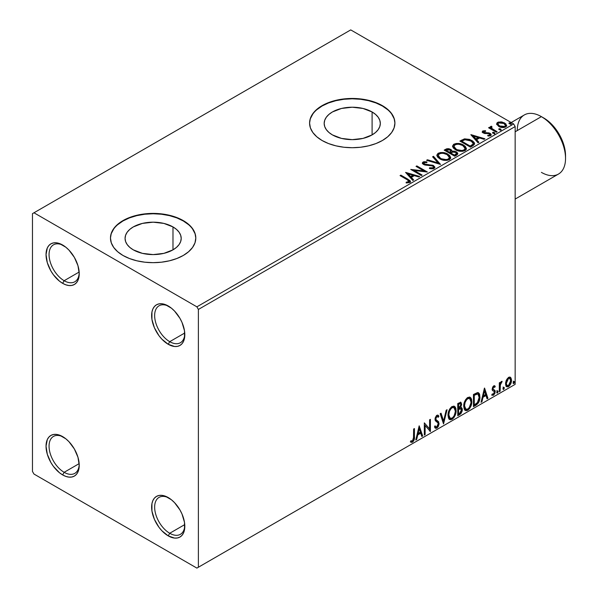 <?xml version="1.0" encoding="UTF-8"?>
<svg xmlns="http://www.w3.org/2000/svg" width="598" height="598" viewBox="0 0 598 598"><rect width="100%" height="100%" fill="white"/><g stroke="black" fill="none" stroke-linecap="round" stroke-linejoin="round"><path stroke-width="0.9" d="M169.727 341.675A21.334 12.319 -120 0 0 184.797 333.804A21.334 12.319 60 0 1 180.394 342.729A21.334 12.319 60 0 1 169.727 341.675L184.752 332.996L169.727 341.675A21.334 12.319 60 0 1 155.794 322.875A21.334 12.319 60 0 1 159.061 305.78A21.334 12.319 60 0 1 168.995 306.43A21.334 12.319 -120 0 0 154.65 315.976A21.334 12.319 -120 0 0 169.727 341.675L168.225 344.284L169.727 341.675M168.225 305.967L168.225 305.967A23.464 13.545 60 0 1 184.812 334.701A23.464 13.545 60 0 1 168.225 344.284L161.871 339.163L159.001 335.732L154.426 327.801L151.944 319.467L151.944 311.992L152.894 308.942L154.426 306.512L156.489 304.801L159.001 303.874L161.871 303.754L164.988 304.464L171.462 308.202L174.571 311.087L179.953 318.353L182.016 322.449L184.498 330.784L184.498 338.259L183.549 341.309L182.016 343.73L179.953 345.45L177.442 346.377L174.571 346.489L168.225 344.284A23.464 13.545 60 0 1 151.63 315.542A23.464 13.545 60 0 1 168.225 305.967M64.143 280.709A21.334 12.319 -120 0 0 79.205 272.845A21.334 12.319 60 0 1 74.81 281.77A21.334 12.319 60 0 1 64.143 280.709L79.16 272.038L64.143 280.709A21.334 12.319 60 0 1 50.21 261.909A21.334 12.319 60 0 1 53.476 244.821A21.334 12.319 60 0 1 63.403 245.472A21.334 12.319 -120 0 0 49.066 255.01A21.334 12.319 -120 0 0 64.143 280.709L62.633 283.325L64.143 280.709M62.633 245.008L62.633 245.008A23.464 13.545 60 0 1 79.228 273.742A23.464 13.545 60 0 1 62.633 283.325L59.396 281.09L53.416 274.774L50.897 270.939L47.302 262.649L46.039 254.584L47.302 247.983L48.834 245.554L50.897 243.842L53.416 242.915L56.287 242.795L59.396 243.506L65.87 247.243L68.987 250.128L74.369 257.387L77.964 265.684L79.228 273.742L77.964 280.35L76.432 282.772L74.369 284.484L71.85 285.418L68.987 285.53L65.87 284.827L62.633 283.325A23.464 13.545 60 0 1 46.039 254.584A23.464 13.545 60 0 1 62.633 245.008L62.633 245.008M64.143 472.308A21.334 12.319 -120 0 0 79.205 464.437A21.334 12.319 60 0 1 74.81 473.362A21.334 12.319 60 0 1 64.143 472.308L79.16 463.629L64.143 472.308A21.334 12.319 60 0 1 50.21 453.508A21.334 12.319 60 0 1 53.476 436.413A21.334 12.319 60 0 1 63.403 437.063A21.334 12.319 -120 0 0 49.066 446.609A21.334 12.319 -120 0 0 64.143 472.308L62.633 474.917L64.143 472.308M62.633 436.6L62.633 436.6A23.464 13.545 60 0 1 79.228 465.334A23.464 13.545 60 0 1 62.633 474.917L59.396 472.682L53.416 466.365L50.897 462.531L47.302 454.241L46.039 446.175L47.302 439.575L48.834 437.145L50.897 435.434L53.416 434.507L56.287 434.387L59.396 435.097L65.87 438.835L68.987 441.72L74.369 448.986L77.964 457.276L79.228 465.334L77.964 471.942L76.432 474.364L74.369 476.083L71.85 477.01L68.987 477.122L65.87 476.419L62.633 474.917A23.464 13.545 60 0 1 46.039 446.175A23.464 13.545 60 0 1 62.633 436.6L62.633 436.6M169.727 533.267A21.334 12.319 -120 0 0 184.797 525.395A21.334 12.319 60 0 1 180.394 534.32A21.334 12.319 60 0 1 169.727 533.267L184.752 524.596L169.727 533.267A21.334 12.319 60 0 1 155.794 514.467A21.334 12.319 60 0 1 159.061 497.372A21.334 12.319 60 0 1 168.995 498.029A21.334 12.319 -120 0 0 154.65 507.567A21.334 12.319 -120 0 0 169.727 533.267L168.225 535.875L169.727 533.267M168.225 497.558L168.225 497.558A23.464 13.545 60 0 1 184.812 526.3A23.464 13.545 60 0 1 168.225 535.875L161.871 530.755L159.001 527.324L154.426 519.4L151.944 511.058L151.944 503.583L152.894 500.533L154.426 498.112L156.489 496.4L159.001 495.465L161.871 495.353L164.988 496.056L171.462 499.793L174.571 502.686L179.953 509.945L182.016 514.041L184.498 522.375L184.498 529.85L183.549 532.9L182.016 535.33L179.953 537.041L177.442 537.968L174.571 538.088L168.225 535.875A23.464 13.545 60 0 1 151.63 507.141A23.464 13.545 60 0 1 168.225 497.558L168.225 497.558M372.098 111.968L372.098 134.894L362.986 138.407L352.244 139.64L341.503 138.407L332.398 134.894A28.076 16.206 180 0 1 324.176 123.435A28.076 16.206 180 0 1 341.503 108.455A28.076 16.206 180 0 1 372.098 111.968L375.589 114.427L378.183 117.23L379.782 120.273L380.321 123.435L379.782 126.597L378.183 129.631L375.589 132.435L372.098 134.894L372.098 111.968A28.076 16.206 180 0 1 380.321 123.435A28.076 16.206 180 0 1 362.986 138.407A28.076 16.206 180 0 1 332.398 134.894L328.907 132.435L326.314 129.631L324.714 126.597L324.176 123.435L324.714 120.273L326.314 117.23L328.907 114.427L332.398 111.968L341.503 108.455L352.244 107.221L362.986 108.455L372.098 111.968M172.986 226.926L172.986 249.844L163.882 253.358L153.14 254.591L142.391 253.358L133.287 249.844A28.076 16.206 180 0 1 125.064 238.385A28.076 16.206 180 0 1 142.391 223.413A28.076 16.206 180 0 1 172.986 226.926L176.477 229.378L179.071 232.181L180.671 235.223L181.209 238.385L180.671 241.547L179.071 244.589L176.477 247.393L172.986 249.844L172.986 226.926A28.076 16.206 180 0 1 181.209 238.385A28.076 16.206 180 0 1 163.882 253.358A28.076 16.206 180 0 1 133.287 249.844L129.796 247.393L127.202 244.589L125.602 241.547L125.064 238.385L125.602 235.223L127.202 232.181L129.796 229.378L133.287 226.926L142.391 223.413L153.14 222.179L163.882 223.413L172.986 226.926M195.8 238.213A42.667 24.63 0 0 0 183.302 220.968L183.302 220.617A42.667 24.63 180 0 1 195.8 238.034A42.667 24.63 180 0 1 169.466 260.795A42.667 24.63 180 0 1 122.971 255.458L129.437 258.515L136.807 260.795L144.813 262.193L153.14 262.671L161.46 262.193L169.466 260.795L176.844 258.515L183.302 255.458L188.609 251.721L192.556 247.46L194.985 242.84L195.8 238.034L194.985 233.235L192.556 228.608L188.609 224.355L183.302 220.617L176.844 217.56L169.466 215.28L161.46 213.882L153.14 213.404L144.813 213.882L136.807 215.28L129.437 217.56L122.971 220.617L117.664 224.355L113.725 228.608L111.295 233.235L110.473 238.034L111.295 242.84L113.725 247.46L117.664 251.721L122.971 255.458A42.667 24.63 180 0 1 110.473 238.034A42.667 24.63 180 0 1 136.807 215.28A42.667 24.63 180 0 1 183.302 220.617L183.302 220.968A42.667 24.63 0 0 0 136.949 215.594A42.667 24.63 0 0 0 110.473 238.213M394.912 123.255A42.667 24.63 0 0 0 382.414 106.01L382.414 105.667A42.667 24.63 180 0 1 394.912 123.083A42.667 24.63 180 0 1 368.57 145.837A42.667 24.63 180 0 1 322.075 140.5L328.541 143.565L335.919 145.837L343.925 147.243L352.244 147.713L360.572 147.243L368.57 145.837L375.948 143.565L382.414 140.5L387.721 136.77L391.66 132.509L394.089 127.89L394.912 123.083L394.089 118.277L391.66 113.657L387.721 109.397L382.414 105.667L375.948 102.602L368.57 100.329L360.572 98.924L352.244 98.453L343.925 98.924L335.919 100.329L328.541 102.602L322.075 105.667L316.776 109.397L312.829 113.657L310.399 118.277L309.585 123.083L310.399 127.89L312.829 132.509L316.776 136.77L322.075 140.5A42.667 24.63 180 0 1 309.585 123.083A42.667 24.63 180 0 1 335.919 100.329A42.667 24.63 180 0 1 382.414 105.667L382.414 106.01A42.667 24.63 0 0 0 336.061 100.643A42.667 24.63 0 0 0 309.585 123.255M32.464 213.65L32.464 471.433L33.974 474.05L196.884 568.1L515.155 384.35L198.386 567.225L198.386 309.45L515.155 126.567L515.155 384.35L515.155 126.567L513.645 123.95L196.884 306.834L33.974 212.783L350.734 29.9L513.645 123.95L350.734 29.9L32.464 213.65L32.464 471.433L33.974 474.05L196.884 568.1L198.386 567.225L198.386 309.45L196.884 306.834L33.974 212.783L32.464 213.65M496.744 124.384L499.42 126.791L503.965 127.531L506.581 126.021L505.841 123.861L502.096 122.007L498.396 122.052L497.088 122.807L496.646 123.846L498.687 126.417C500.862 127.695 503.18 127.882 505.639 126.993L506.67 125.543L504.645 122.979L501.117 121.85L497.656 122.381L496.646 124.534M496.303 132.225L497.11 131.754L491.601 128.278L491.212 127.434L491.99 126.903L491.556 126.208L490.315 126.761L490.532 127.957L489.396 127.307L488.581 127.77L496.303 132.225L497.11 131.754L491.997 128.66L491.556 126.208L490.225 127.105L490.532 127.957L489.396 127.307L488.581 127.77L496.303 132.225M483.819 132.158L484.074 133.212L483.819 131.463L485.673 131.328L485.486 130.67L485.486 131.306L485.486 130.67L482.653 131.052L482.265 131.769L482.96 132.786L484.746 133.541L488.446 133.541L489.747 134.139L489.62 135.148L487.691 135.32L487.946 136L490.076 135.888L491.197 135.088L490.816 133.862L489.47 133.048L483.902 132.405L483.662 131.575L485.673 131.328L485.486 130.67L482.818 130.947L482.818 131.642L484.201 131.328M472.898 145.74L474.558 144.133L474.289 142.638L472.674 140.993L469.527 139.394L464.624 138.856L459.884 141.061L470.447 147.153L472.898 145.74L474.618 143.707L471.792 140.433L464.377 138.908L459.884 141.061L470.447 147.153L472.898 145.74M451.983 151.414L450.728 149.365L450.728 150.068L448.216 149.306L445.674 149.956L450.728 150.068L450.728 149.365L445.674 149.261L445.674 149.956L444.785 150.472L445.674 149.956L445.674 149.261L444.179 150.128L454.742 156.22L457.769 154.045L457.59 152.946L456.349 151.832L454.323 151.13L451.983 151.234L451.303 149.769L448.919 148.7L446.818 148.752L444.179 150.128L454.742 156.22L456.85 155.002L457.821 153.708L456.349 151.832L452.013 150.965L452.013 151.66M440.524 164.428L433.49 156.302L432.601 156.811L438.042 162.918L427.465 159.771L426.583 160.286L440.524 164.428L433.49 156.302L432.601 156.811L438.042 162.918L427.465 159.771L426.583 160.286L440.524 164.428M422.113 175.057L414.265 170.52L427.398 172.007L416.836 165.915L416.029 166.379L423.9 170.923L410.744 169.428L421.306 175.528L422.113 175.057L414.265 170.52L427.398 172.007L416.836 165.915L416.029 166.379L423.9 170.923L410.744 169.428L421.306 175.528L422.113 175.057M407.074 179.662L409.017 181.456L406.147 182.241L406.55 182.951L409.765 182.502L410.475 181.65L410.123 180.723L400.862 175.132L400.055 175.603L407.074 179.662C408.613 180.26 409.144 181.007 408.673 181.882L406.147 182.241L406.55 182.951L409.765 182.502L410.482 181.53L407.993 179.251L400.862 175.132L400.055 175.603L407.074 179.662M405.601 172.396L412.777 180.447L413.659 179.938L411.364 177.359L414.324 175.648L418.794 176.971L419.676 176.462L405.601 172.396L412.777 180.447L413.659 179.938L411.364 177.359L414.324 175.648L418.794 176.971L419.676 176.462L405.601 172.396M434.103 168.449L434.798 166.932L432.945 165.25L425.746 164.472L423.989 163.717L424.132 162.641L426.897 162.604L426.882 161.864L423.907 161.707L422.472 162.619L422.891 163.964L424.565 164.943L432.646 165.975L433.483 166.887L433.109 167.761L429.543 167.799L429.424 168.487L433.042 168.815L434.103 168.449L434.866 167.35L433.475 165.511L424.401 164.024L424.132 162.641L426.897 162.604L426.882 161.864L423.055 162.006L422.39 162.992L423.631 164.517L432.646 165.975L433.505 167.074L432.959 167.859L429.543 167.799L429.424 168.487L434.103 168.449M439.762 158.829L443.073 160.114L447.012 160.384L449.778 159.36L450.675 157.528L449.494 155.323L446.826 153.589L443.2 152.565L440.517 152.535L437.945 153.424L436.869 155.084L437.572 157.02L439.762 158.829C442.729 160.585 445.921 160.862 449.337 159.651L450.683 157.708L447.835 154.105C444.837 152.318 441.623 152.042 438.177 153.282L436.861 155.241L439.762 158.829M455.467 149.762L458.771 151.055L462.717 151.316L465.483 150.292L466.38 148.461L465.199 146.256L463.046 144.776L460.198 143.729L456.214 143.468L453.65 144.357L452.574 146.017L453.277 147.953L455.467 149.762C458.434 151.518 461.626 151.795 465.042 150.584L466.388 148.64L463.532 145.045C460.542 143.251 457.32 142.974 453.875 144.215L452.566 146.174L455.467 149.762M470.85 134.729L478.026 142.78L478.908 142.264L476.606 139.685L479.574 137.974L484.044 139.304L484.926 138.788L470.985 134.647L478.026 142.78L478.908 142.264L476.606 139.685L479.574 137.974L484.044 139.304L484.926 138.788L470.85 134.729M492.984 133.279L494.165 133.518L494.748 132.935L493.156 132.263L492.565 132.599L492.984 133.279L494.539 133.399L494.337 132.502L492.782 132.382L492.984 133.279L492.782 132.382M499.21 129.684L500.391 129.923L500.975 129.34L499.382 128.667L498.792 129.004L499.21 129.684L500.765 129.803L500.563 128.906L499.009 128.787L499.21 129.684L499.009 128.787M509.361 123.823L510.543 124.063L511.126 123.48L509.533 122.807L508.95 123.143L509.361 123.823L510.916 123.943L510.714 123.046L509.16 122.926L509.361 123.823L509.16 122.926M509.967 377.084L510.707 377.57L508.524 377.368L506.334 380.111L505.587 382.862L505.714 385.202L506.596 386.652L507.844 386.884L509.204 386.091L511.327 381.958L511.454 379.476L510.901 377.816L509.78 377.046L508.524 377.368L506.334 380.111L505.542 383.722L506.753 386.757L508.524 386.592C510.528 384.903 511.522 382.802 511.499 380.283L510.288 377.218M499.315 391.75L500.13 391.279L500.384 384.477L502.156 381.345L501.057 381.816L500.13 383.684L500.13 382.369L499.315 382.84L499.315 391.75L500.13 391.279L500.257 385.157L502.156 381.345L501.543 381.397L500.13 383.684L500.13 382.369L499.315 382.84L499.315 391.75M494.075 386.876L493.133 386.652L494.778 387.332L495.256 386.293L494.501 385.807L495.256 386.293L493.686 385.934L493.014 386.532L492.154 389.507L492.595 390.629L494.247 391.451L494.382 392.729L493.447 394.194L492.333 393.903L491.87 394.994L493.544 395.241L495.024 393.125L494.987 390.449L493.313 389.515L492.954 388.648L493.559 387.13L494.778 387.332L495.256 386.293L493.686 385.934L492.139 389.163L492.401 390.382L494.247 391.451L494.441 392.191L493.447 394.194L492.333 393.903L491.87 394.994L492.229 395.323L491.623 394.979M475.911 405.257L478.49 402.783L479.76 399.225L479.723 394.77L479.133 393.379L477.892 392.565L473.459 394.486L473.459 406.677L475.911 405.257L475.313 404.913L473.459 405.982L475.313 404.913L475.911 405.257C478.729 403.194 480.082 400.428 479.955 396.982L478.482 392.766L477.57 392.55L473.459 394.486L473.459 406.677L475.911 405.257M457.754 415.745L460.923 413.644L462.217 410.953L462.172 408.404L460.692 407.47L461.686 404.308L460.714 402.252L457.754 403.553L457.754 415.745L459.869 414.526L462.359 409.623L461.589 407.627L460.692 407.47L461.686 404.308L460.953 402.342L457.754 403.553L457.754 415.745M443.544 423.952L447.065 409.727L446.183 410.235L443.611 420.97L441.04 413.203L440.158 413.711L443.544 423.952L447.065 409.727L446.183 410.235L443.611 420.97L441.04 413.203L440.158 413.711L443.544 423.952M425.133 434.582L425.133 425.507L430.411 431.532L430.411 419.34L429.603 419.803L429.603 428.901L424.318 422.853L424.318 435.045L425.133 434.582L424.318 434.35L425.133 434.582L425.133 425.507L430.411 431.532L430.411 419.34L429.603 419.803L429.603 428.901L424.318 422.853L424.318 435.045L425.133 434.582M410.512 441.922L412.508 442.176L411.902 441.832L413.495 439.724L413.838 436.443C414.16 438.469 413.517 440.263 411.902 441.832L412.508 442.176C414.122 440.614 414.765 438.82 414.436 436.794L413.838 436.443L413.838 428.908L413.838 436.443L414.436 436.794L414.436 428.557L413.629 429.028L413.48 439.366L412.5 440.935L410.923 440.748L410.512 441.922L411.379 442.385L412.799 441.989L414.294 439.321L414.436 428.557L413.629 429.028L413.629 437.138L412.5 440.935L410.923 440.748L410.512 441.922L410.916 442.199M419.176 425.821L415.789 439.971L416.679 439.463L417.763 434.925L420.73 433.214L421.814 436.495L422.696 435.987L419.176 425.821L415.789 439.971L416.679 439.463L417.763 434.925L420.73 433.214L421.814 436.495L422.696 435.987L419.176 425.821M436.891 416.537L436.286 416.186L435.224 418.346L435.83 418.69L436.891 416.537L437.624 416.485L436.286 416.186L438.304 417.284L438.939 416.163L438.102 415.206L436.899 415.281L435.015 419.213L435.434 420.828L437.998 422.95L438.267 423.989L436.787 426.912L435.957 426.942L435.135 425.836L434.477 426.83L435.479 428.228L436.846 428.131L438.192 426.68L439.044 424.139L438.551 421.672L436.211 419.871L435.83 418.69L436.652 416.701L437.594 416.462L438.304 417.284L438.939 416.163L437.594 415.072L436.42 415.647L435.12 418.166L435.12 420.117L437.863 422.756L438.259 424.206L436.787 426.912L435.74 426.778L435.135 425.836L434.477 426.83L434.948 427.712L435.636 428.303L436.846 428.131L435.195 428.004M448.014 415.326L448.545 418.219L450.294 419.751L452.088 419.333L453.875 417.666L455.168 415.326L456.08 411.708L455.908 408.516L455.153 406.932L453.837 406.109L451.55 406.864L449.808 408.875L448.485 411.985L448.014 415.326L449.681 419.527L452.088 419.333C454.839 416.948 456.184 414.033 456.132 410.579L454.465 406.334L452.021 406.55C449.285 408.957 447.954 411.887 448.014 415.326M463.712 406.259L464.25 409.152L465.992 410.684L467.786 410.265L469.58 408.598L470.873 406.259L471.785 402.641L471.613 399.449L470.858 397.864L469.542 397.042L467.247 397.797L465.513 399.808L464.183 402.917L463.712 406.259L465.386 410.46L467.786 410.265C470.536 407.881 471.889 404.966 471.837 401.512L470.17 397.266L467.726 397.483C464.99 399.89 463.652 402.82 463.712 406.259M484.425 388.154L481.039 402.297L481.928 401.789L483.012 397.259L485.972 395.54L487.064 398.821L487.946 398.313L484.559 388.072L481.039 402.297L481.928 401.789L483.012 397.259L485.972 395.54L487.064 398.821L487.946 398.313L484.425 388.154M496.744 392.378L497.132 393.073L497.715 392.737L497.932 391.017L497.267 391.077L496.781 392.004L497.424 392.998L498.097 391.593L497.424 390.965L496.744 392.378L497.424 392.998M502.97 388.782L503.359 389.477L503.942 389.141L504.159 387.422L503.494 387.482L503.008 388.408L503.651 389.403L504.323 387.997L503.651 387.369L502.97 388.782L503.651 389.403M513.121 382.914L513.51 383.617L514.093 383.281L514.31 381.561L513.645 381.621L513.159 382.548L513.802 383.542L514.474 382.137L513.802 381.509L513.121 382.914L513.802 383.542M394.089 118.628L391.66 114.009M387.721 109.748L382.414 106.01L375.948 102.953L368.57 100.673L360.572 99.275L352.244 98.797L343.925 99.275L335.919 100.673L328.541 102.953L322.075 106.01L316.776 109.748M312.829 114.009L310.399 118.628M194.985 233.579L192.556 228.959M188.609 224.699L183.302 220.968L176.844 217.904L169.466 215.631L161.46 214.226L153.14 213.755L144.813 214.226L136.807 215.631L129.437 217.904L122.971 220.968L117.664 224.699M113.725 228.959L111.295 233.579M410.318 441.855L411.902 441.832L410.594 441.982M419.041 426.396L422.091 435.636L422.696 435.987L421.62 435.912L422.091 435.636L419.041 426.396M420.125 432.862L420.73 433.214L420.125 432.862L417.157 434.574L417.763 434.925L417.157 434.574L416.073 439.111L416.679 439.463L415.984 439.164L417.157 434.574L420.125 432.862M418.637 428.377L417.509 433.124L418.107 433.475L417.509 433.124L418.637 428.377L419.243 428.729L420.379 432.167L418.107 433.475L419.243 428.729L418.637 428.377M424.318 422.928L429.603 428.901L424.318 422.928M429.813 419.684L429.813 431.136L429.813 419.684M429.887 431.225L430.411 431.532L429.887 431.225M424.528 425.156L425.133 425.507L424.528 425.156L424.528 434.23L424.528 425.156M434.91 426.172L435.957 426.942M438.334 415.819L437.848 416.671L438.334 415.819M436.316 419.983L435.224 418.346L435.718 419.639L437.317 420.618L436.316 419.983M439.074 423.541L436.719 420.274L439.074 423.541L438.476 423.19L436.241 427.779L436.846 428.131L439.074 423.541M435.03 427.951L437.198 426.92L438.439 423.788L437.953 421.328L435.77 419.684M436.742 427.421L437.198 426.92M438.334 422.151L438.17 421.71M435.718 419.639L435.232 418.555L435.486 417.157L436.989 416.118M435.583 426.688L434.798 426M440.636 413.435L443.006 420.618L443.611 420.97L443.006 420.618L440.636 413.435M446.265 410.183L443.215 422.95L446.265 410.183M454.159 406.192L455.526 410.228L456.132 410.579L455.526 410.228C455.579 413.681 454.233 416.597 451.483 418.981L452.088 419.333L449.39 419.325M448.971 419.108L451.483 418.981L453.987 416.186L455.474 411.357L454.996 407.29M450.025 418.069L448.395 416.141L448.792 411.177L451.071 407.687L452.208 407.133L453.471 407.358M454.002 407.664L451.453 407.432L454.002 407.664L455.317 411.043C455.37 413.831 454.286 416.178 452.058 418.099L450.159 418.234L448.821 414.855L448.216 414.504L449.554 417.89L450.159 418.234M448.821 414.855C448.777 412.089 449.853 409.727 452.058 407.776L451.453 407.432C449.248 409.376 448.171 411.738 448.216 414.504L448.821 414.855L449.397 411.529L450.952 408.733L452.439 407.597L454.076 407.709L455.145 409.398L455.31 411.499L454.555 414.87L453.501 416.746L452.058 418.099L450.63 418.421L449.599 417.748L448.821 414.855M460.617 402.23L461.08 403.956L461.686 404.308L461.08 403.956L460.632 406.147M460.46 403.643L459.855 403.291L457.963 403.986L458.569 404.33L460.46 403.643L460.871 404.794L460.094 407.133L460.692 407.47L460.094 407.126L458.569 408.24L457.963 407.888L457.963 403.986L459.914 403.329M461.252 407.5L461.753 409.279L462.359 409.623L461.753 409.279L459.264 414.175L459.869 414.526L459.264 414.175L457.754 415.049L459.81 413.801L461.133 412.007L461.753 409.279L461.17 407.417M460.542 406.348L461.08 403.956L460.482 402.088M461.051 403.388L460.938 402.873M460.273 408.651L461.372 409.167L461.372 411.23L460.49 412.77L458.569 414.025L458.569 409.488L457.963 409.144L457.963 413.674L458.569 414.025L458.569 409.488L460.991 408.733L459.668 408.299L460.273 408.651L459.668 408.299L458.374 408.905L458.98 409.256L457.963 409.144L458.569 409.488L460.273 408.651L461.551 410.093L459.496 413.487L458.569 414.025L457.963 413.674L457.963 409.144L459.668 408.299L460.766 408.815M460.871 404.794L458.569 408.24L458.569 404.33L457.963 403.986L457.963 407.888L458.569 408.24L458.569 404.33L460.325 403.59L460.871 404.794M469.864 397.124L471.231 401.168L471.837 401.512L471.231 401.168C471.284 404.614 469.938 407.537 467.188 409.914L467.786 410.265L465.095 410.258M464.668 410.041L467.188 409.914L469.692 407.118L471.179 402.29L470.701 398.223M465.73 409.002L464.1 407.074L464.497 402.11L466.776 398.619L467.905 398.066L469.176 398.29M469.707 398.597L467.158 398.365L469.707 398.597L471.022 401.983C471.075 404.764 469.991 407.111 467.763 409.032L465.864 409.174L464.526 405.788L463.921 405.437L465.259 408.823L465.864 409.174M464.526 405.788C464.474 403.022 465.558 400.66 467.763 398.716L467.158 398.365C464.952 400.316 463.876 402.671 463.921 405.437L464.526 405.788L465.102 402.461L466.657 399.666L468.137 398.53L469.781 398.642L470.843 400.339L470.985 402.888L469.206 407.687L467.763 409.032L466.328 409.353L465.296 408.681L464.526 405.788M478.168 392.632L479.357 396.638L479.955 396.982L479.357 396.638C479.476 400.084 478.131 402.843 475.313 404.913L477.533 402.985L479.035 399.471L479.245 395.016L478.116 392.58M477.989 394.119L476.539 393.604L477.144 393.947L476.539 393.604L474.199 394.613L474.805 394.957L473.668 394.919L474.274 395.263L477.144 393.947L477.989 394.119L479.148 397.453L477.316 402.888L474.274 404.958L473.668 404.607L474.274 404.958L474.274 395.263L473.668 394.919L473.668 404.607L473.668 394.919L476.262 393.656L477.503 393.843M484.29 388.73L487.34 397.969L487.946 398.313L486.869 398.238L487.34 397.969L484.29 388.73M485.374 395.196L485.972 395.54L485.374 395.196L482.407 396.908L483.012 397.259L482.407 396.908L481.323 401.445L481.928 401.789L481.233 401.49L482.407 396.908L485.374 395.196M483.887 390.711L482.75 395.457L483.356 395.801L482.75 395.457L483.887 390.711L484.492 391.055L485.628 394.493L483.356 395.801L484.492 391.055L483.887 390.711M495.256 386.293L494.21 385.59M494.651 385.949L494.217 386.899L494.651 385.949M493.739 386.996L493.133 386.652L492.348 388.304L492.954 388.648L493.739 386.996L494.778 387.332M494.195 389.874L492.348 388.304L493.133 389.38M494.987 390.449L494.382 390.105L494.651 391.331L495.256 391.675L494.987 390.449L493.148 389.343M491.87 394.994L493.544 395.241L495.256 391.675L494.651 391.331L492.939 394.889L493.544 395.241L491.96 395.099L493.328 394.613L494.232 393.282L494.651 391.331L494.18 389.859M492.401 390.382L494.247 391.451M492.782 390.688L493.462 390.943M492.543 388.999L492.55 387.399L493.746 386.622M496.818 390.621L497.424 390.965M498.097 391.593L497.491 391.242L496.774 392.669M496.744 392.684L497.454 390.913M499.524 382.72L500.13 383.684L499.524 382.72M500.69 382.301L501.386 381.502L501.169 382.167L501.774 382.518L500.743 382.264M499.935 383.572L499.651 384.806L500.257 385.157L499.651 384.806L499.524 387.938L500.13 388.289L499.524 387.938L499.524 390.935L500.13 391.279L499.315 391.055L499.988 383.43M503.045 387.026L503.651 387.369M504.323 387.997L503.718 387.646L503 389.074M502.97 389.096L503.68 387.317M510.707 377.57L510.109 377.226L510.894 379.939L511.499 380.283L510.894 379.939C510.916 382.451 509.922 384.551 507.919 386.241L508.524 386.592L506.469 386.547M505.99 386.308L506.85 386.592L508.263 386.016L510.169 383.378L510.886 379.528L509.907 377.032M506.955 385.359L505.871 384.021L506.028 380.993L507.41 378.504L509.264 378.115M509.743 378.377L507.919 378.115L509.743 378.377L510.685 380.762L508.524 385.493L507.239 385.59L505.751 382.914L507.239 385.59M506.357 383.266L508.524 378.459L507.919 378.115L505.751 382.914L506.357 383.266L507.553 379.394L508.778 378.34L509.87 378.459L510.677 381.061L509.489 384.589L507.553 385.71L506.633 384.843L506.357 383.266M513.196 381.165L513.802 381.509M514.474 382.137L513.876 381.786L513.151 383.213M513.121 383.228L513.839 381.457M420.379 432.167L418.107 433.475L419.243 428.729L420.379 432.167M474.274 395.263L477.66 393.985L478.729 395.001L479.148 397.453L477.795 402.29L474.274 404.958L474.274 395.263M485.628 394.493L483.356 395.801L484.492 391.055L485.628 394.493M196.884 306.834L513.645 123.95L515.155 126.567L198.386 309.45L196.884 306.834M198.386 567.225L515.155 384.35L198.386 567.225M410.467 182.076L408.98 180.544L400.653 175.954L400.862 175.132L400.862 175.827L407.993 179.946L407.993 179.251L407.993 179.946L410.407 181.867M409.017 181.964L408.352 182.711L406.147 182.936L407.986 182.801L407.986 182.098L407.986 182.801L408.673 182.577L408.673 181.882M406.304 173.188L418.884 176.926L406.304 173.188M411.364 178.054L411.364 177.359L411.364 178.054L413.248 180.177L411.364 178.054M408.217 174.526L410.624 177.232L412.897 175.917L412.897 175.221L412.897 175.917L410.624 177.232L410.624 176.53L410.624 177.232L408.217 174.526L408.217 173.831L412.897 175.221L410.624 176.53L408.217 173.831L408.217 174.526M412.015 170.161L423.9 171.626L423.9 170.923L423.9 171.626L412.015 170.161M416.627 166.73L416.836 165.915L416.836 166.61L426.15 171.985L416.627 166.73M414.265 171.215L414.265 170.52L414.265 171.215L421.515 175.401L414.265 171.215M433.498 167.851L432.788 168.636L431.27 168.793L429.543 168.516L429.543 167.799L429.543 168.494L432.959 168.554L433.505 167.074M422.457 163.344L423.055 162.006L423.055 162.708L426.882 162.559L426.882 161.864L426.882 162.604L423.907 162.402L422.39 163.658M423.735 163.882L424.132 162.641M424.132 163.336L424.401 164.727L424.401 164.024L424.401 164.727L426.254 165.227L426.254 164.532L426.254 165.227L428.31 165.257L428.31 164.562L428.31 165.257L433.475 166.207L433.475 165.511L434.813 167.679M434.798 167.627L432.361 165.728L425.253 165.07L423.989 164.42L423.788 163.665M427.383 160.518L427.465 159.771L427.465 160.473L438.042 163.613L438.042 162.918L438.042 163.613L427.383 160.518M433.012 157.267L433.49 156.302L433.49 156.997L439.964 164.256L433.49 156.997L433.012 157.267M436.899 155.6L438.177 153.282L438.177 153.978C441.623 152.737 444.837 153.013 447.835 154.807L447.835 154.105L447.835 154.807L450.653 158.044M439.261 153.499L437.736 154.269L436.869 155.779M450.675 158.223L449.494 156.018L446.826 154.284L443.2 153.26L439.979 153.32M449.322 158.208L448.874 159.24L447.371 160.107L443.208 160.092L439.844 158.582L438.252 156.056M438.252 155.473L438.252 156.175L440.569 159.053L440.569 158.358L440.569 159.053C442.931 160.458 445.488 160.69 448.231 159.741L448.231 159.046C445.488 159.995 442.931 159.763 440.569 158.358L438.252 155.473L439.291 153.888C442.064 152.931 444.643 153.163 447.02 154.576L449.33 157.386L448.231 159.741L449.33 157.386M451.983 151.234L451.983 151.937L456.349 152.527L456.349 151.832L456.349 152.527L457.769 154.045L455.414 152.101L451.983 151.937M457.59 153.641L457.276 153.238M453.135 151.765L452.551 151.825M456.453 154.164L454.473 155.824L450.541 153.559L450.541 152.856L452.372 151.952L455.534 152.303L456.453 153.477L455.399 155.286L456.453 154.172L456.453 153.477L454.473 155.129L454.473 155.824L455.399 155.286L455.399 154.59L454.473 155.129L450.541 152.856L450.541 153.559L454.473 155.824L454.473 155.129L450.541 152.856L454.046 151.817L455.728 152.423L456.453 153.469M450.78 151.937L450.242 152.468M449.875 152.692L449.875 151.997L449.464 152.931L449.875 152.692L449.464 152.931L446.078 150.98L446.078 150.277L446.915 149.792L449.928 149.851L450.84 150.98L449.875 152.692L450.84 150.98M449.464 152.236L446.078 150.277L446.078 150.98L449.464 152.931L449.464 152.236L446.078 150.277L448.007 149.41L449.928 149.851L450.84 150.935L449.464 152.236M452.596 146.54L453.875 144.215L453.875 144.91C457.32 143.669 460.542 143.946 463.532 145.74L463.532 145.045L463.532 145.74L466.358 148.977M454.966 144.432L453.441 145.202L452.574 146.712M466.38 149.156L465.199 146.959L462.523 145.217L458.905 144.193L455.683 144.253M465.027 149.141L464.571 150.173L463.076 151.04L458.913 151.025L455.549 149.522L453.957 146.988M453.949 146.413L453.949 147.108L456.274 149.986L456.274 149.291L456.274 149.986C458.636 151.399 461.185 151.623 463.928 150.674L463.928 149.978C461.185 150.928 458.636 150.696 456.274 149.291L453.949 146.413L454.996 144.821C457.769 143.864 460.348 144.096 462.717 145.508L465.035 148.326L463.928 150.674L465.035 148.326M474.289 143.333L471.418 140.919L467.442 139.566L463.958 139.7L460.49 141.405L461.484 140.829L461.484 140.134L461.484 140.829L464.377 139.603L464.377 138.908L464.377 139.603L471.792 141.128L471.792 140.433L471.792 141.128L474.58 144.058M473.175 144.081L472.577 145.239L470.17 146.757L461.783 141.913L470.17 146.757L470.17 146.062L461.783 141.218L461.783 141.913L461.783 141.218L464.945 139.73L470.977 140.896L473.175 143.415L472.951 144.843L473.175 143.415M472.951 144.148L471.045 145.553L471.045 146.256L472.951 144.843L472.951 144.148L470.17 146.062L470.17 146.757L471.045 146.256L471.045 145.553L470.17 146.062L461.783 141.218L464.945 139.73L468.227 139.797L472.375 141.913L473.108 142.997L472.951 144.148M471.553 135.514L484.133 139.252L471.553 135.514M476.606 140.381L476.606 139.685L476.606 140.381L478.497 142.503L476.606 140.381M473.459 136.86L475.873 139.558L478.146 138.25L478.146 137.547L478.146 138.25L475.873 139.558L475.873 138.863L475.873 139.558L473.459 136.86L473.459 136.157L478.146 137.547L475.873 138.863L473.459 136.157L473.459 136.86M483.558 132.532L483.819 131.463M484.963 132.808L484.074 132.517L484.074 133.212L484.963 133.504L484.963 132.808L484.963 133.504L486.57 133.496L486.57 132.793L484.963 132.808M488.686 132.831L486.57 132.793L486.57 133.496L488.686 133.526L488.686 132.831L488.686 133.526L490.143 134.057L490.143 133.361L488.686 132.831M488.76 136.06L489.62 135.843L489.62 135.148L487.691 135.32L487.946 136L490.659 135.641L491.264 134.789L490.143 133.361L491.19 135.111M482.347 132.091L482.818 130.947L482.265 131.732L483.296 133.003L489.373 133.855L489.62 135.843L489.971 134.647L489.62 135.148M484.791 131.321L482.324 132.136M489.941 135.178L488.701 136.067M491.205 135.155L489.089 133.616L484.268 133.309L483.662 132.278M492.737 133.107L494.337 133.197L494.337 132.502L494.539 134.094M494.539 133.399L494.337 132.502M494.598 133.391L492.707 133.13M489.186 128.122L489.396 127.307L489.396 128.002L490.532 128.652L490.532 127.957L490.532 128.652L489.186 128.122M490.3 127.494L490.674 126.41L490.674 127.105L491.556 126.903L491.556 126.208L491.601 126.985L490.24 127.658M491.212 128.189L491.489 127.03M491.489 127.733L491.997 129.355L491.997 128.66L491.997 129.355L494.516 130.955L494.516 130.259L494.516 130.955L496.504 132.106L492.132 129.467L491.212 128.136M498.964 129.512L500.563 129.602L500.563 128.906L500.765 130.499M500.765 129.803L500.563 128.906M500.825 129.803L498.934 129.534M498.403 122.747L496.684 124.182L497.656 122.381L497.656 123.076L501.117 122.545L501.117 121.85L501.117 122.545L504.645 123.674L504.645 122.979L504.645 123.674L506.626 125.886L505.841 124.556L503.882 123.285L499.158 122.568M505.377 125.782L504.69 127.142L501.984 127.494L499.016 126.335L497.947 124.369M497.91 123.95L499.509 126.649L499.509 125.954L499.509 126.649L504.69 127.142L504.69 126.447L499.509 125.954L497.91 123.95L498.597 122.926L503.837 123.45L505.415 125.378L504.69 127.142L505.415 125.378M509.122 123.651L510.714 123.741L510.714 123.046L510.916 124.638M510.916 123.943L510.714 123.046M510.984 123.936L509.092 123.674M412.897 175.221L410.624 176.53L408.217 173.831L412.897 175.221M447.02 154.576L448.851 156.115L449.307 157.685L448.231 159.046L446.362 159.614L441.369 158.769L439.231 157.379L438.267 155.734L438.939 154.12L441.182 153.32L443.327 153.342L447.02 154.576M462.717 145.508L464.556 147.048L465.027 148.446L464.287 149.739L462.067 150.547L457.074 149.702L454.929 148.311L453.972 146.667L454.644 145.06L456.887 144.253L459.032 144.275L462.717 145.508M478.146 137.547L475.873 138.863L473.459 136.157L478.146 137.547M503.837 123.45L505.415 125.296L504.929 126.283L503.426 126.828L499.771 126.096L497.917 124.033L498.366 123.091L499.891 122.553L503.837 123.45M565.536 158.44L565.536 155.652A30.715 17.738 -120 0 0 543.814 118.03L541.399 116.64A34.131 19.704 60 0 1 565.536 158.44A34.131 19.704 60 0 1 541.399 172.374M515.155 199.074L558.465 174.07A34.131 19.704 -120 0 0 563.697 146.719A34.131 19.704 -120 0 0 541.399 116.64L548.052 120.96L552.126 124.743L559.175 134.244L563.884 145.105L565.117 150.524L565.536 155.652M517.263 130.573A34.131 19.704 60 0 1 541.399 116.64L515.155 131.792L541.399 116.64A34.131 19.704 -120 0 0 524.334 114.951L511.193 122.538M449.681 419.527L449.076 419.176M465.386 410.46L464.781 410.108M494.404 387.003L493.806 386.659M493.41 389.575L492.804 389.231M494.03 391.271L493.432 390.92M506.753 386.757L506.147 386.413M410.482 181.53L410.482 182.226M450.683 157.708L450.683 158.403M466.388 148.64L466.388 149.336M482.265 131.732L482.265 132.427M494.77 133.062L494.77 133.758M500.997 129.467L500.997 130.162M506.67 125.543L506.67 126.238M511.148 123.607L511.148 124.302M541.399 116.64L543.814 118.03"/></g></svg>
